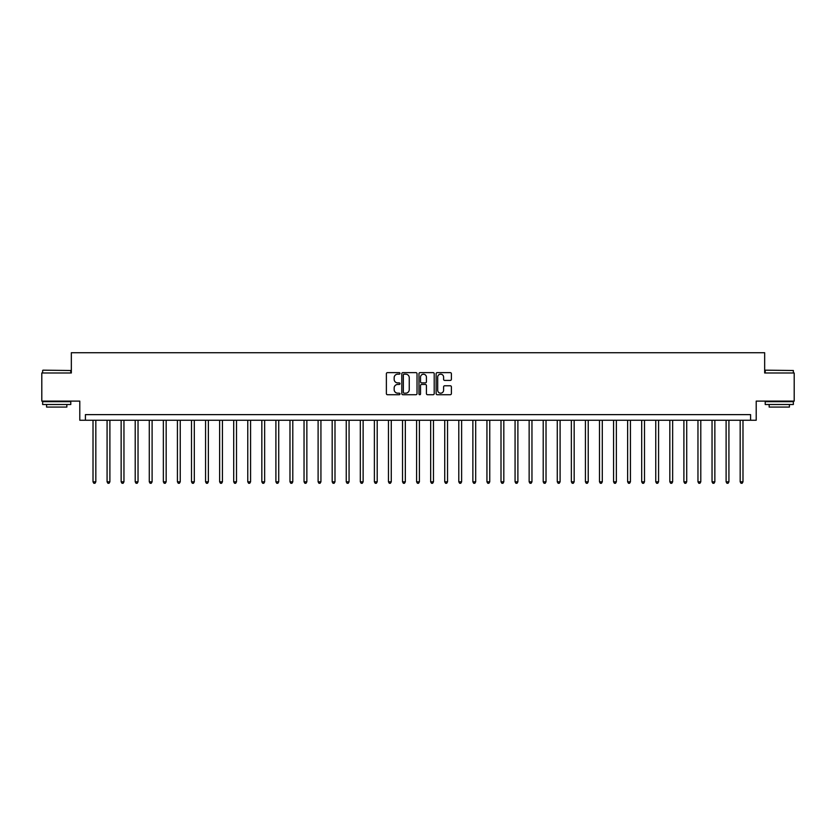 <?xml version="1.0" encoding="UTF-8"?>
<svg xmlns="http://www.w3.org/2000/svg" width="836" height="836" viewBox="0 0 836 836"><rect width="100%" height="100%" fill="white"/><g stroke="black" fill="none" stroke-linecap="round" stroke-linejoin="round"><path stroke-width="1.25" d="M399.995 373.399A0.773 0.773 0 0 0 399.221 372.626L387.486 372.626A1.108 1.108 0 0 0 386.378 373.734L386.378 393.62A1.108 1.108 0 0 0 387.486 394.717L399.221 394.717A0.773 0.773 0 0 0 399.995 393.944A0.773 0.773 0 0 0 399.221 393.171L397.696 393.171A3.532 3.532 0 0 1 394.164 389.639L394.164 387.977A3.532 3.532 0 0 1 397.696 384.445L399.221 384.445A0.773 0.773 0 0 0 399.995 383.672A0.773 0.773 0 0 0 399.221 382.898L397.696 382.898A3.532 3.532 0 0 1 394.164 379.366L394.164 377.705A3.532 3.532 0 0 1 397.696 374.173L399.221 374.173A0.773 0.773 0 0 0 399.995 373.399M450.29 380.411A1.108 1.108 0 0 0 451.388 379.304L451.388 373.734A1.108 1.108 0 0 0 450.29 372.626L437.249 372.626A1.108 1.108 0 0 0 436.141 373.734L436.141 393.62A1.108 1.108 0 0 0 437.249 394.717L450.29 394.717A1.108 1.108 0 0 0 451.388 393.62L451.388 386.88A1.108 1.108 0 0 0 450.29 385.772L444.71 385.772A1.108 1.108 0 0 0 443.602 386.88L443.602 390.213A2.957 2.957 0 0 1 440.645 393.171A2.957 2.957 0 0 1 437.688 390.213L437.688 377.13A2.957 2.957 0 0 1 440.645 374.173A2.957 2.957 0 0 1 443.602 377.13L443.602 379.304A1.108 1.108 0 0 0 444.71 380.411L450.29 380.411M750.582 420.247L756.214 420.247L756.214 401.113L794.2 401.113L794.2 372.981L764.658 372.981L764.658 352.719L71.342 352.719L71.342 372.981L41.8 372.981L41.8 401.113L79.786 401.113L79.786 420.247L750.582 420.247L750.582 414.625L85.418 414.625L85.418 420.247M417.028 373.734A1.108 1.108 0 0 0 415.931 372.626L402.889 372.626A1.108 1.108 0 0 0 401.792 373.734L401.792 393.62A1.108 1.108 0 0 0 402.889 394.717L415.931 394.717A1.108 1.108 0 0 0 417.028 393.62L417.028 373.734M420.069 372.626L433.111 372.626A1.108 1.108 0 0 1 434.208 373.734L434.208 393.62A1.108 1.108 0 0 1 433.111 394.717L427.53 394.717A1.108 1.108 0 0 1 426.423 393.62L426.423 385.553A1.108 1.108 0 0 0 425.315 384.445L421.616 384.445A1.108 1.108 0 0 0 420.518 385.553L420.518 393.944A0.773 0.773 0 0 1 419.745 394.717A0.773 0.773 0 0 1 418.972 393.944L418.972 373.734A1.108 1.108 0 0 1 420.069 372.626M404.112 374.173A0.773 0.773 0 0 0 403.339 374.946L403.339 392.397A0.773 0.773 0 0 0 404.112 393.171L405.711 393.171A3.532 3.532 0 0 0 409.243 389.639L409.243 377.705A3.532 3.532 0 0 0 405.711 374.173L404.112 374.173M426.423 377.182A2.957 2.957 0 0 0 423.465 374.225A2.957 2.957 0 0 0 420.518 377.182L420.518 381.791A1.108 1.108 0 0 0 421.616 382.898L425.315 382.898A1.108 1.108 0 0 0 426.423 381.791L426.423 377.182M93.015 420.247L93.015 481.818L95.826 481.818L95.826 420.247M95.826 481.818L94.98 483.281L93.851 483.281L93.015 481.818M107.081 420.247L107.081 481.818L109.892 481.818L109.892 420.247M109.892 481.818L109.046 483.281L107.928 483.281L107.081 481.818M121.147 420.247L121.147 481.818L123.958 481.818L123.958 420.247M123.958 481.818L123.122 483.281L121.993 483.281L121.147 481.818M135.213 420.247L135.213 481.818L138.034 481.818L138.034 420.247M138.034 481.818L137.188 483.281L136.059 483.281L135.213 481.818M149.289 420.247L149.289 481.818L152.1 481.818L152.1 420.247M152.1 481.818L151.253 483.281L150.125 483.281L149.289 481.818M42.981 370.17L70.778 370.505L42.981 370.17M56.712 404.499L42.646 404.499L42.646 401.677L70.778 401.677L70.778 404.499L56.712 404.499M66.838 404.499L66.838 407.08L46.586 407.08L46.586 404.499M765.557 370.17L793.354 370.505L765.557 370.17M779.288 404.499L765.222 404.499L765.222 401.677L793.354 401.677L793.354 404.499L779.288 404.499M789.414 404.499L789.414 407.08L769.162 407.08L769.162 404.499M163.354 420.247L163.354 481.818L166.165 481.818L166.165 420.247M166.165 481.818L165.319 483.281L164.201 483.281L163.354 481.818M177.42 420.247L177.42 481.818L180.242 481.818L180.242 420.247M180.242 481.818L179.395 483.281L178.267 483.281L177.42 481.818M191.496 420.247L191.496 481.818L194.307 481.818L194.307 420.247M194.307 481.818L193.461 483.281L192.332 483.281L191.496 481.818M205.562 420.247L205.562 481.818L208.373 481.818L208.373 420.247M208.373 481.818L207.527 483.281L206.408 483.281L205.562 481.818M219.628 420.247L219.628 481.818L222.439 481.818L222.439 420.247M222.439 481.818L221.603 483.281L220.474 483.281L219.628 481.818M233.704 420.247L233.704 481.818L236.515 481.818L236.515 420.247M236.515 481.818L235.668 483.281L234.54 483.281L233.704 481.818M247.769 420.247L247.769 481.818L250.581 481.818L250.581 420.247M250.581 481.818L249.734 483.281L248.616 483.281L247.769 481.818M261.835 420.247L261.835 481.818L264.646 481.818L264.646 420.247M264.646 481.818L263.81 483.281L262.682 483.281L261.835 481.818M275.901 420.247L275.901 481.818L278.722 481.818L278.722 420.247M278.722 481.818L277.876 483.281L276.747 483.281L275.901 481.818M289.977 420.247L289.977 481.818L292.788 481.818L292.788 420.247M292.788 481.818L291.942 483.281L290.813 483.281L289.977 481.818M304.043 420.247L304.043 481.818L306.854 481.818L306.854 420.247M306.854 481.818L306.007 483.281L304.889 483.281L304.043 481.818M318.108 420.247L318.108 481.818L320.93 481.818L320.93 420.247M320.93 481.818L320.084 483.281L318.955 483.281L318.108 481.818M332.185 420.247L332.185 481.818L334.996 481.818L334.996 420.247M334.996 481.818L334.149 483.281L333.021 483.281L332.185 481.818M346.25 420.247L346.25 481.818L349.061 481.818L349.061 420.247M349.061 481.818L348.215 483.281L347.097 483.281L346.25 481.818M360.316 420.247L360.316 481.818L363.127 481.818L363.127 420.247M363.127 481.818L362.291 483.281L361.162 483.281L360.316 481.818M374.382 420.247L374.382 481.818L377.203 481.818L377.203 420.247M377.203 481.818L376.357 483.281L375.228 483.281L374.382 481.818M388.458 420.247L388.458 481.818L391.269 481.818L391.269 420.247M391.269 481.818L390.422 483.281L389.304 483.281L388.458 481.818M402.524 420.247L402.524 481.818L405.335 481.818L405.335 420.247M405.335 481.818L404.499 483.281L403.37 483.281L402.524 481.818M416.589 420.247L416.589 481.818L419.411 481.818L419.411 420.247M419.411 481.818L418.564 483.281L417.436 483.281L416.589 481.818M430.665 420.247L430.665 481.818L433.476 481.818L433.476 420.247M433.476 481.818L432.63 483.281L431.501 483.281L430.665 481.818M444.731 420.247L444.731 481.818L447.542 481.818L447.542 420.247M447.542 481.818L446.696 483.281L445.578 483.281L444.731 481.818M458.797 420.247L458.797 481.818L461.618 481.818L461.618 420.247M461.618 481.818L460.772 483.281L459.643 483.281L458.797 481.818M472.873 420.247L472.873 481.818L475.684 481.818L475.684 420.247M475.684 481.818L474.838 483.281L473.709 483.281L472.873 481.818M486.939 420.247L486.939 481.818L489.75 481.818L489.75 420.247M489.75 481.818L488.903 483.281L487.785 483.281L486.939 481.818M501.004 420.247L501.004 481.818L503.815 481.818L503.815 420.247M503.815 481.818L502.979 483.281L501.851 483.281L501.004 481.818M515.07 420.247L515.07 481.818L517.892 481.818L517.892 420.247M517.892 481.818L517.045 483.281L515.916 483.281L515.07 481.818M529.146 420.247L529.146 481.818L531.957 481.818L531.957 420.247M531.957 481.818L531.111 483.281L529.993 483.281L529.146 481.818M543.212 420.247L543.212 481.818L546.023 481.818L546.023 420.247M546.023 481.818L545.187 483.281L544.058 483.281L543.212 481.818M557.278 420.247L557.278 481.818L560.099 481.818L560.099 420.247M560.099 481.818L559.253 483.281L558.124 483.281L557.278 481.818M571.354 420.247L571.354 481.818L574.165 481.818L574.165 420.247M574.165 481.818L573.318 483.281L572.19 483.281L571.354 481.818M585.419 420.247L585.419 481.818L588.23 481.818L588.23 420.247M588.23 481.818L587.384 483.281L586.266 483.281L585.419 481.818M599.485 420.247L599.485 481.818L602.296 481.818L602.296 420.247M602.296 481.818L601.46 483.281L600.332 483.281L599.485 481.818M613.561 420.247L613.561 481.818L616.372 481.818L616.372 420.247M616.372 481.818L615.526 483.281L614.397 483.281L613.561 481.818M627.627 420.247L627.627 481.818L630.438 481.818L630.438 420.247M630.438 481.818L629.592 483.281L628.473 483.281L627.627 481.818M641.693 420.247L641.693 481.818L644.504 481.818L644.504 420.247M644.504 481.818L643.668 483.281L642.539 483.281L641.693 481.818M655.758 420.247L655.758 481.818L658.58 481.818L658.58 420.247M658.58 481.818L657.733 483.281L656.605 483.281L655.758 481.818M669.835 420.247L669.835 481.818L672.646 481.818L672.646 420.247M672.646 481.818L671.799 483.281L670.681 483.281L669.835 481.818M683.9 420.247L683.9 481.818L686.711 481.818L686.711 420.247M686.711 481.818L685.875 483.281L684.747 483.281L683.9 481.818M697.966 420.247L697.966 481.818L700.787 481.818L700.787 420.247M700.787 481.818L699.941 483.281L698.812 483.281L697.966 481.818M712.042 420.247L712.042 481.818L714.853 481.818L714.853 420.247M714.853 481.818L714.007 483.281L712.878 483.281L712.042 481.818M726.108 420.247L726.108 481.818L728.919 481.818L728.919 420.247M728.919 481.818L728.072 483.281L726.954 483.281L726.108 481.818M740.173 420.247L740.173 481.818L742.985 481.818L742.985 420.247M742.985 481.818L742.149 483.281L741.02 483.281L740.173 481.818M42.646 372.981L42.646 370.505M49.063 401.677L49.063 401.113M64.362 401.677L64.362 401.113M70.778 372.981L70.778 370.505M765.222 372.981L765.222 370.505M771.638 401.677L771.638 401.113M786.937 401.677L786.937 401.113M793.354 372.981L793.354 370.505"/></g></svg>
